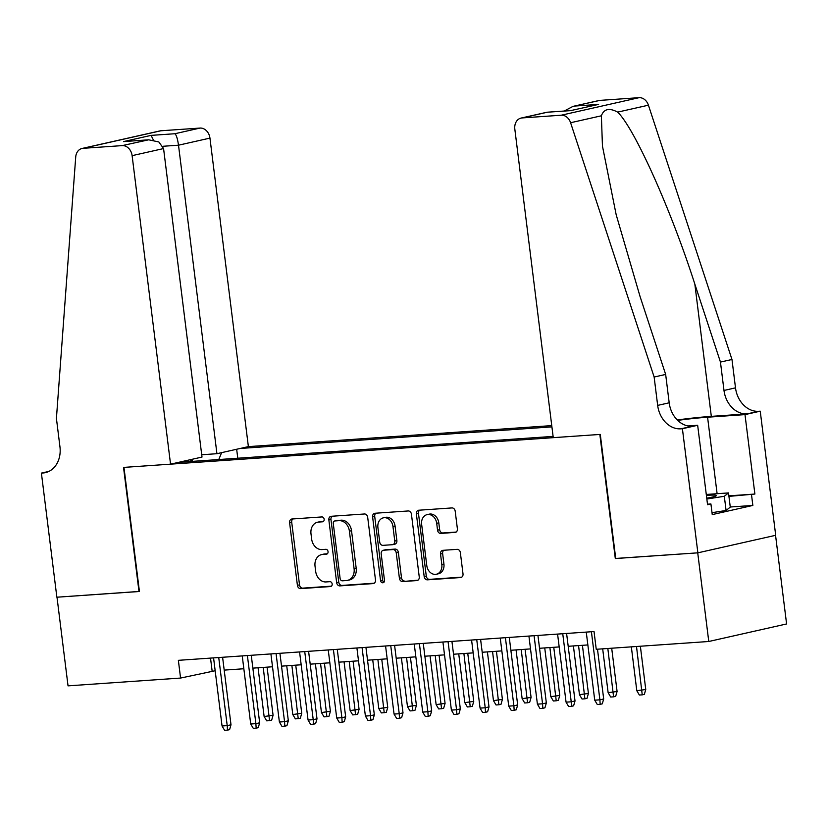 <?xml version="1.0" encoding="UTF-8"?>
<svg xmlns="http://www.w3.org/2000/svg" width="828" height="828" viewBox="0 0 828 828"><rect width="100%" height="100%" fill="white"/><g stroke="black" fill="none" stroke-linecap="round" stroke-linejoin="round"><path stroke-width="1.24" d="M324.152 519.228A2.463 1.966 -102.7 0 0 321.875 516.931L291.984 519.001A3.519 2.805 -102.7 0 0 291.642 519.053A3.519 2.805 -102.7 0 0 289.603 522.675L297.407 585.334A3.519 2.805 -102.7 0 0 300.647 588.615L330.548 586.545A2.463 1.966 -102.7 0 0 329.948 581.67L326.077 581.939A11.25 8.984 -102.7 0 1 315.685 571.423L315.033 566.207A11.25 8.984 -102.7 0 1 321.564 554.605A11.25 8.984 -102.7 0 1 322.651 554.439L326.522 554.17A2.463 1.966 -102.7 0 0 325.911 549.306L322.04 549.575A11.25 8.984 -102.7 0 1 311.649 539.059L310.997 533.832A11.25 8.984 -102.7 0 1 317.528 522.23A11.25 8.984 -102.7 0 1 318.614 522.075L322.485 521.806A2.463 1.966 -102.7 0 0 324.152 519.228M455.007 532.466A3.519 2.805 -102.7 0 0 455.348 532.414A3.519 2.805 -102.7 0 0 457.387 528.792L455.203 511.218A3.519 2.805 -102.7 0 0 451.953 507.926L418.751 510.224A3.519 2.805 -102.7 0 0 418.409 510.276A3.519 2.805 -102.7 0 0 416.37 513.898L424.174 576.557A3.519 2.805 -102.7 0 0 427.424 579.838L460.627 577.54A3.519 2.805 -102.7 0 0 460.958 577.489A3.519 2.805 -102.7 0 0 463.007 573.866L460.358 552.638A3.519 2.805 -102.7 0 0 457.108 549.347L442.897 550.33A3.519 2.805 -102.7 0 0 442.566 550.382A3.519 2.805 -102.7 0 0 440.517 554.004L441.831 564.541A9.408 7.514 -102.7 0 1 436.377 574.239A9.408 7.514 -102.7 0 1 426.782 565.576L421.638 524.331A9.408 7.514 -102.7 0 1 427.103 514.633A9.408 7.514 -102.7 0 1 436.698 523.286L437.546 530.168A3.519 2.805 -102.7 0 0 440.796 533.449L455.679 532.311M615.732 558.455L697.725 552.845L708.768 641.493L786.6 623.95L775.557 535.323M615.308 558.548L599.845 434.441L123.962 467.385L139.425 591.492L56.997 597.205L68.041 685.853L180.566 678.06L215.176 670.742M708.768 641.493L596.243 649.287L594.038 631.557L178.362 660.33L180.566 678.06M367.684 517.272A3.519 2.805 -102.7 0 0 364.444 513.981L331.231 516.289A3.519 2.805 -102.7 0 0 330.9 516.33A3.519 2.805 -102.7 0 0 328.851 519.963L336.654 582.612A3.519 2.805 -102.7 0 0 339.904 585.893L373.107 583.595A3.519 2.805 -102.7 0 0 373.449 583.554A3.519 2.805 -102.7 0 0 375.488 579.921L367.684 517.272M374.991 513.256L408.194 510.959A3.519 2.805 -102.7 0 1 411.444 514.24L419.247 576.899A3.519 2.805 -102.7 0 1 417.209 580.521A3.519 2.805 -102.7 0 1 416.867 580.573L402.656 581.556A3.519 2.805 -102.7 0 1 399.406 578.265L396.239 552.856A3.519 2.805 -102.7 0 0 393 549.575L383.571 550.227A3.519 2.805 -102.7 0 0 383.229 550.278A3.519 2.805 -102.7 0 0 381.19 553.901L384.482 580.356A2.463 1.966 -102.7 0 1 380.549 580.625L372.61 516.931A3.519 2.805 -102.7 0 1 374.649 513.308A3.519 2.805 -102.7 0 1 374.991 513.256M551.759 425.613L248.379 446.613L209.95 138.11L178.506 145.2L162.919 146.277M551.914 426.886L240.182 448.465M178.755 462.314L553.104 436.397M224.191 670.111L243.836 668.755M252.861 668.134L272.505 666.768M281.53 666.147L301.175 664.78M310.2 664.159L329.844 662.804M338.859 662.172L358.514 660.816M367.529 660.195L387.183 658.829M396.198 658.208L415.842 656.842M424.867 656.221L444.512 654.865M453.537 654.234L473.181 652.878M482.206 652.257L501.851 650.891M510.866 650.27L530.52 648.904M539.535 648.283L559.19 646.927M568.205 646.295L587.849 644.94M210.519 658.105L212.123 670.949M237.781 458.226L236.663 449.262M221.614 452.647L218.768 459.54M191.692 461.413L190.285 459.706M192.582 461.351L191.951 459.333M323.427 521.412L320.715 521.599A11.25 8.984 -102.7 0 0 319.629 521.754L317.528 522.23M321.564 554.605L323.665 554.129A11.25 8.984 -102.7 0 1 324.752 553.973L327.464 553.777M292.936 518.939A3.519 2.805 -102.7 0 0 291.704 522.199L299.508 584.858A3.519 2.805 -102.7 0 0 302.758 588.139L331.49 586.152M332.194 516.217A3.519 2.805 -102.7 0 0 330.962 519.487L338.766 582.136A3.519 2.805 -102.7 0 0 342.005 585.427L374.256 583.191M334.936 520.947A2.463 1.966 -102.7 0 0 333.27 523.513L340.122 578.513A2.463 1.966 -102.7 0 0 342.399 580.811L346.477 580.531A11.25 8.984 -102.7 0 0 347.563 580.366A11.25 8.984 -102.7 0 0 354.094 568.764L349.406 531.172A11.25 8.984 -102.7 0 0 339.014 520.657L334.936 520.947L337.037 520.47A2.463 1.966 -102.7 0 0 336.572 520.574M347.563 580.366L349.664 579.9A11.25 8.984 -102.7 0 0 356.195 568.287L354.094 568.764M337.037 520.47L341.126 520.191A11.25 8.984 -102.7 0 1 351.517 530.696L356.195 568.287M418.016 580.159L402.656 581.556M385.01 549.906A3.519 2.805 -102.7 0 1 385.33 549.802A3.519 2.805 -102.7 0 1 385.672 549.751L395.101 549.099A3.519 2.805 -102.7 0 1 398.351 552.39L401.508 577.789A3.519 2.805 -102.7 0 0 404.757 581.08M375.943 513.184A3.519 2.805 -102.7 0 0 374.711 516.455L382.65 580.149A2.463 1.966 -102.7 0 0 384.016 582.26M392.958 526.494A9.408 7.514 -102.7 0 0 383.364 517.831A9.408 7.514 -102.7 0 0 377.91 527.539L379.71 542.071A3.519 2.805 -102.7 0 0 382.96 545.352L392.389 544.7A3.519 2.805 -102.7 0 0 392.731 544.648A3.519 2.805 -102.7 0 0 394.77 541.026L392.958 526.494L395.059 526.018A9.408 7.514 -102.7 0 0 385.465 517.365L383.364 517.831M394.49 544.224A3.519 2.805 -102.7 0 0 394.832 544.172A3.519 2.805 -102.7 0 0 396.871 540.549L394.77 541.026M395.059 526.018L396.871 540.549M427.103 514.633L429.204 514.157A9.408 7.514 -102.7 0 1 438.799 522.82L439.658 529.692A3.519 2.805 -102.7 0 0 442.897 532.973L456.156 532.062M436.377 574.239L438.478 573.763A9.408 7.514 -102.7 0 0 443.932 564.065L441.831 564.541M443.86 550.268A3.519 2.805 -102.7 0 0 442.628 553.528L443.932 564.065M419.703 510.162A3.519 2.805 -102.7 0 0 418.471 513.422L426.275 576.081A3.519 2.805 -102.7 0 0 429.525 579.362L461.776 577.137M273.074 715.288L271.656 720.174L269.555 720.65L266.688 720.846L264.122 716.499L273.074 715.288L267.071 667.151M269.555 720.65L263.221 667.409M264.122 716.499L258.057 667.772M218.737 657.535L227.214 725.628L231.002 724.779L229.584 729.654L227.483 730.13L227.214 725.628L222.049 725.98L213.572 657.898M231.002 724.779L222.597 657.266M227.483 730.13L224.616 730.327L222.049 725.98M706.739 498.177A23.287 1.708 -7.1 0 0 716.313 495.786A23.287 1.708 -7.1 0 0 714.523 495.113A23.287 1.708 -7.1 0 0 706.387 495.392M706.274 494.461L728.505 492.919L730.275 507.109L726.084 510.472L712.008 512.677M728.505 492.919L724.314 496.282L706.843 499.025M726.084 510.472L724.314 496.282M201.711 454.758L216.936 453.703L178.506 145.2C177.565 138.731 176.354 134.912 174.894 133.732L200.034 128.071L160.901 130.772L83.069 148.316A10.754 8.58 -102.7 0 0 82.024 148.471A10.754 8.58 -102.7 0 0 75.721 156.989L56.418 418.409L59.947 446.778A25.078 20.027 77.3 0 1 45.395 472.633A25.078 20.027 77.3 0 1 42.973 472.985L41.4 473.099L56.863 597.205L139.414 591.43M216.936 453.703L248.379 446.613M138.99 591.523L123.538 467.416L170.547 464.156L132.118 155.654A10.754 8.58 -102.7 0 0 122.192 145.614L83.069 148.316M41.4 473.099L48.893 471.411M170.547 464.156L202.001 457.066L163.571 148.564L132.118 155.654M82.024 148.471L159.856 130.927A10.754 8.58 77.3 0 1 160.901 130.772M200.034 128.071A10.754 8.58 77.3 0 1 209.95 138.11M122.192 145.614L148.698 139.808L158.862 141.971L163.571 148.564M147.332 139.942L123.538 141.588L148.698 139.808M123.538 141.588L151.1 135.378L153.387 140.025M553.259 437.66L514.83 129.158A10.754 8.58 -102.7 0 1 521.071 118.073A10.754 8.58 -102.7 0 1 522.106 117.928L561.239 115.216L639.071 97.673A10.754 8.58 77.3 0 1 648.427 105.187L731.973 359.487L735.502 387.856A25.078 20.027 -102.7 0 0 758.665 411.288L760.239 411.185L775.701 535.292L697.869 552.835L615.732 558.517L600.279 434.41L553.259 437.66M731.973 359.487L720.453 362.084L694.837 284.107C670.918 209.453 634.465 128.237 617.657 112.122C609.315 107.661 603.891 108.882 601.376 115.796L602.453 146.111L616.177 214.721L640.044 296.455L665.66 374.432L669.19 402.801A25.078 20.027 -102.7 0 0 692.353 426.234L680.833 428.832L682.407 428.728L697.869 552.835M665.66 374.432L654.141 377.03L657.67 405.399A25.078 20.027 -102.7 0 0 680.833 428.832M694.837 284.107L711.314 416.37L747.146 413.886A25.078 20.027 -102.7 0 1 723.993 390.454L720.453 362.084M599.948 100.385L572.997 106.377L598.903 100.54A10.754 8.58 77.3 0 1 599.948 100.385L639.071 97.673M601.376 115.796L570.595 122.73L654.141 377.03M728.878 495.848L754.888 494.047L728.94 496.376M707.485 504.2L710.921 503.962L712.246 514.602L752.849 505.442L751.524 494.813M710.921 503.962L707.557 504.718L697.662 425.281L682.407 428.728M760.239 411.185L744.993 414.621L707.578 417.209A40.313 2.96 -7.1 0 0 677.687 420.376M754.888 494.047L744.993 414.621M711.314 416.37A46.668 3.426 -7.1 0 0 677.263 419.951M687.975 425.954L697.662 425.281M570.595 122.73A10.754 8.58 -102.7 0 0 561.239 115.216M752.849 505.442L730.265 507.005M572.997 106.377L564.189 111.045M574.808 106.046L598.603 104.4L570.803 110.579M598.603 104.4L570.771 110.59M571.041 110.61L546.977 112.235L521.071 118.073M301.744 713.312L300.326 718.186L298.225 718.663L295.358 718.859L292.791 714.523L301.744 713.312L295.741 665.163M298.225 718.663L291.88 665.433M292.791 714.523L286.726 665.784M330.403 711.324L328.995 716.199L326.894 716.675L324.027 716.872L321.461 712.535L330.403 711.324L324.41 663.176M326.894 716.675L320.55 663.445M321.461 712.535L315.396 663.797M359.073 709.337L357.665 714.222L355.554 714.688L352.687 714.895L350.13 710.548L359.073 709.337L353.08 661.189M355.554 714.688L349.219 661.458M350.13 710.548L344.055 661.82M387.742 707.35L386.334 712.235L384.223 712.711L381.356 712.908L378.8 708.561L387.742 707.35L381.749 659.212M384.223 712.711L377.889 659.471M378.8 708.561L372.724 659.833M247.396 655.548L255.883 723.641L259.671 722.792L258.253 727.667L256.152 728.143L255.883 723.641L250.718 724.003L242.242 655.911M259.671 722.792L251.257 655.29M256.152 728.143L253.285 728.34L250.718 724.003M276.066 653.571L284.553 721.654L288.341 720.805L286.923 725.68L284.822 726.156L284.553 721.654L279.388 722.016L270.911 653.923M288.341 720.805L279.926 653.302M284.822 726.156L281.955 726.353L279.388 722.016M304.735 651.584L313.222 719.677L317 718.818L315.592 723.703L313.491 724.169L313.222 719.677L308.057 720.029L299.581 651.936M317 718.818L308.596 651.315M313.491 724.169L310.624 724.376L308.057 720.029M333.405 649.597L341.881 717.69L345.669 716.841L344.262 721.716L342.15 722.192L341.881 717.69L336.727 718.042L328.24 649.959M345.669 716.841L337.265 649.328M342.15 722.192L339.283 722.389L336.727 718.042M416.412 705.373L414.994 710.248L412.893 710.724L410.026 710.921L407.469 706.584L416.412 705.373L410.419 657.225M412.893 710.724L406.558 657.494M407.469 706.584L401.394 657.846M362.074 647.61L370.551 715.702L374.339 714.854L372.921 719.729L370.82 720.205L370.551 715.702L365.396 716.065L356.909 647.972M374.339 714.854L365.935 647.351M370.82 720.205L367.953 720.401L365.396 716.065M445.081 703.386L443.663 708.261L441.562 708.737L438.695 708.934L436.128 704.597L445.081 703.386L439.078 655.238M441.562 708.737L435.217 655.507M436.128 704.597L430.063 655.859M390.744 645.633L399.22 713.715L403.008 712.867L401.59 717.741L399.489 718.218L399.22 713.715L394.056 714.078L385.579 645.985M403.008 712.867L394.594 645.364M399.489 718.218L396.622 718.414L394.056 714.078M473.751 701.399L472.333 706.284L470.232 706.75L467.365 706.957L464.798 702.61L473.751 701.399L467.748 653.251M470.232 706.75L463.887 653.52M464.798 702.61L458.733 653.882M419.403 643.646L427.89 711.738L431.678 710.879L430.26 715.765L428.159 716.23L427.89 711.738L422.725 712.09L414.248 643.998M431.678 710.879L423.263 643.377M428.159 716.23L425.292 716.437L422.725 712.09M502.41 699.412L501.002 704.297L498.901 704.773L496.034 704.97L493.467 700.623L502.41 699.412L496.417 651.274M498.901 704.773L492.556 651.532M493.467 700.623L487.402 651.895M448.072 641.659L456.559 709.751L460.337 708.903L458.929 713.777L456.828 714.253L456.559 709.751L451.395 710.103L442.918 642.021M460.337 708.903L451.933 641.389M456.828 714.253L453.961 714.45L451.395 710.103M531.079 697.435L529.672 702.31L527.56 702.786L524.693 702.982L522.137 698.646L531.079 697.435L525.087 649.287M527.56 702.786L521.226 649.556M522.137 698.646L516.061 649.908M476.742 639.671L485.218 707.764L489.006 706.915L487.599 711.79L485.487 712.266L485.218 707.764L480.064 708.126L471.577 640.034M489.006 706.915L480.602 639.413M485.487 712.266L482.62 712.463L480.064 708.126M559.749 695.448L558.331 700.322L556.23 700.798L553.363 700.995L550.806 696.659L559.749 695.448L553.756 647.299M556.23 700.798L549.895 647.568M550.806 696.659L544.731 647.92M505.411 637.695L513.888 705.777L517.676 704.928L516.268 709.803L514.157 710.279L513.888 705.777L508.734 706.139L500.247 638.046M517.676 704.928L509.272 637.425M514.157 710.279L511.29 710.476L508.734 706.139M588.418 693.46L587 698.346L584.899 698.811L582.032 699.018L579.465 694.671L588.418 693.46L582.415 645.312M584.899 698.811L578.565 645.581M579.465 694.671L573.4 645.943M534.081 635.707L542.557 703.8L546.345 702.941L544.928 707.826L542.826 708.292L542.557 703.8L537.403 704.152L528.916 636.059M546.345 702.941L537.941 635.438M542.826 708.292L539.96 708.499L537.403 704.152M617.088 691.473L615.67 696.358L613.569 696.834L610.702 697.031L608.135 692.684L617.088 691.473L611.695 648.22M613.569 696.834L607.835 648.479M608.135 692.684L602.68 648.841M562.75 633.72L571.227 701.813L575.015 700.964L573.597 705.839L571.496 706.315L571.227 701.813L566.062 702.165L557.586 634.082M575.015 700.964L566.6 633.451M571.496 706.315L568.629 706.512L566.062 702.165M645.757 689.496L644.339 694.371L642.238 694.847L639.371 695.044L636.804 690.707L645.757 689.496L640.365 646.233M642.238 694.847L636.504 646.502M636.804 690.707L631.34 646.854M591.409 631.733L599.896 699.826L603.684 698.977L602.266 703.852L600.165 704.328L599.896 699.826L594.732 700.188L586.255 632.095M603.684 698.977L597.485 649.204M600.165 704.328L597.298 704.524L594.732 700.188M320.715 521.599L318.614 522.075M324.752 553.973L322.651 554.439M302.758 588.139L300.647 588.615M299.508 584.858L297.407 585.334M291.704 522.199L289.603 522.675M373.78 583.45L373.107 583.595M342.005 585.427L339.904 585.893M338.766 582.136L336.654 582.612M330.962 519.487L328.851 519.963M351.517 530.696L349.406 531.172M341.126 520.191L339.014 520.657M417.54 580.418L416.867 580.573M401.508 577.789L399.406 578.265M398.351 552.39L396.239 552.856M395.101 549.099L393 549.575M385.672 549.751L383.571 550.227M382.65 580.149L380.549 580.625M374.711 516.455L372.61 516.931M442.897 532.973L440.796 533.449M439.658 529.692L437.546 530.168M438.799 522.82L436.698 523.286M442.628 553.528L440.517 554.004M461.289 577.395L460.627 577.54M429.525 579.362L427.424 579.838M426.275 576.081L424.174 576.557M418.471 513.422L416.37 513.898M151.1 135.378L174.894 133.732M47.745 471.919L42.973 472.985M669.19 402.801L657.67 405.399M723.993 390.454L735.502 387.856M547.246 112.256L522.106 117.928M648.427 105.187L617.657 112.122M747.146 413.886L758.665 411.288M717.11 493.716L707.578 417.209M336.799 520.501L334.698 520.978M385.33 549.802L383.229 550.278M394.832 544.172L392.731 544.648M547.049 112.225L570.834 110.579"/></g></svg>
